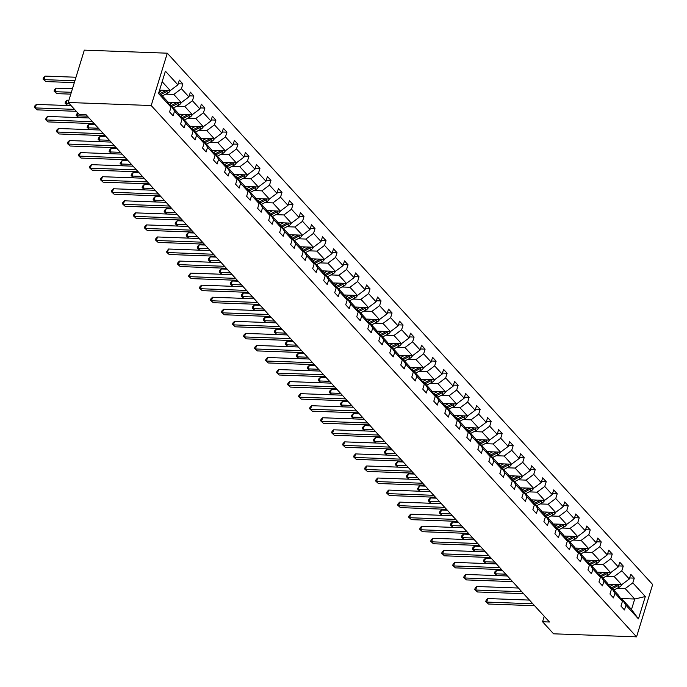 <?xml version="1.0" encoding="UTF-8"?>
<svg xmlns="http://www.w3.org/2000/svg" width="687" height="687" viewBox="0 0 687 687"><rect width="100%" height="100%" fill="white"/><g stroke="black" fill="none" stroke-linecap="round" stroke-linejoin="round"><path stroke-width="1.03" d="M151.2 105.532L68.219 102.483L84.321 50.142L167.302 53.191L652.65 584.517L636.548 636.858L151.2 105.532L167.302 53.191M159.556 90.169L170.264 90.564L162.166 81.701M170.264 90.564L177.899 84.836L179.359 80.096L182.888 83.96L178.216 83.788M620.584 598.497L634.719 599.021L625.196 588.587L632.83 582.859L645.316 596.539L638.446 618.884L625.951 605.213L624.492 609.953L620.962 606.089L622.422 601.348L614.942 593.156L613.482 597.896L609.953 594.032L611.413 589.3L603.933 581.108L602.473 585.848L598.944 581.983L600.404 577.243L592.924 569.051L591.464 573.791L587.935 569.927L589.394 565.195L581.915 557.002L580.455 561.743L576.925 557.878L578.385 553.138L570.906 544.946L569.446 549.686L565.916 545.822L567.376 541.081L559.896 532.897L558.437 537.638L554.907 533.773L556.367 529.033L548.887 520.84L547.427 525.581L543.898 521.716L545.358 516.976L537.878 508.792L536.418 513.533L532.889 509.668L534.349 504.928L526.869 496.735L525.409 501.476L521.88 497.611L523.339 492.871L515.851 484.687L514.4 489.427L510.87 485.563L512.33 480.823L504.842 472.63L503.391 477.371L499.861 473.506L501.312 468.766L493.833 460.582L492.381 465.314L488.852 461.458L490.303 456.718L482.824 448.525L481.364 453.265L477.843 449.401L479.294 444.661L471.814 436.477L470.355 441.209L466.825 437.353L468.285 432.612L460.805 424.42L459.345 429.16L455.816 425.296L457.276 420.556L449.796 412.372L448.336 417.103L444.807 413.248L446.267 408.507L438.787 400.315L437.327 405.055L433.798 401.191L435.257 396.451L427.778 388.258L426.318 392.998L422.788 389.134L424.248 384.402L416.769 376.21L415.309 380.95L411.779 377.086L413.239 372.345L405.759 364.153L404.3 368.893L400.77 365.029L402.23 360.297L394.75 352.105L393.29 356.845L389.761 352.981L391.221 348.24L383.741 340.048L382.281 344.788L378.752 340.924L380.212 336.192L372.732 328L371.272 332.74L367.743 328.875L369.202 324.135L361.714 315.943L360.263 320.683L356.733 316.819L358.193 312.078L350.705 303.894L349.254 308.635L345.724 304.77L347.175 300.03L339.696 291.838L338.244 296.578L334.715 292.714L336.166 287.973L328.687 279.789L327.227 284.53L323.706 280.665L325.157 275.925L317.677 267.732L316.218 272.473L312.688 268.608L314.148 263.868L306.668 255.684L305.208 260.425L301.679 256.56L303.139 251.82L295.659 243.627L294.199 248.368L290.67 244.503L292.13 239.763L284.65 231.579L283.19 236.311L279.661 232.455L281.12 227.715L273.641 219.522L272.181 224.263L268.651 220.398L270.111 215.658L262.632 207.474L261.172 212.206L257.642 208.35L259.102 203.61L251.622 195.417L250.162 200.157L246.633 196.293L248.093 191.553L240.613 183.369L239.153 188.101L235.624 184.245L237.084 179.505L229.604 171.312L228.144 176.052L224.615 172.188L226.075 167.448L218.595 159.264L217.135 163.995L213.605 160.131L215.065 155.399L207.577 147.207L206.126 151.947L202.596 148.083L204.056 143.343L196.568 135.15L195.117 139.89L191.587 136.026L193.038 131.294L185.559 123.102L184.107 127.842L180.578 123.978L182.029 119.237L174.55 111.045L173.09 115.785L169.569 111.921L171.02 107.189L158.534 93.509L165.404 71.165L177.899 84.836M167.748 102.123L181.274 102.621L173.794 94.428L181.428 88.7L182.888 83.96M181.428 88.7L188.908 96.893L190.368 92.152L193.897 96.017L189.234 95.845M178.757 114.171L192.283 114.669L184.803 106.476L192.437 100.749L193.897 96.017M192.437 100.749L199.917 108.941L201.377 104.201L204.906 108.065L200.243 107.893M189.767 126.228L203.292 126.726L195.812 118.533L203.446 112.805L204.906 108.065M203.446 112.805L210.926 120.998L212.386 116.258L215.916 120.122L211.252 119.95M200.776 138.276L214.301 138.774L206.821 130.582L214.456 124.854L215.916 120.122M214.456 124.854L221.935 133.046L223.395 128.306L226.925 132.17L222.262 131.998M211.785 150.333L225.31 150.831L217.831 142.638L225.465 136.911L226.925 132.17M225.465 136.911L232.945 145.103L234.404 140.363L237.934 144.227L233.271 144.055M222.794 162.381L236.319 162.879L228.84 154.687L236.474 148.959L237.934 144.227M236.474 148.959L243.954 157.151L245.414 152.411L248.943 156.275L244.28 156.104M233.803 174.438L247.329 174.936L239.849 166.743L247.483 161.016L248.943 156.275M247.483 161.016L254.963 169.208L256.423 164.468L259.952 168.332L255.289 168.16M244.812 186.486L258.338 186.984L250.858 178.8L258.492 173.072L259.952 168.332M258.492 173.072L265.981 181.256L267.432 176.516L270.961 180.38L266.298 180.209M255.822 198.543L269.347 199.041L261.867 190.849L269.502 185.121L270.961 180.38M269.502 185.121L276.99 193.313L278.441 188.573L281.971 192.437L277.308 192.266M266.831 210.591L280.356 211.089L272.876 202.905L280.519 197.178L281.971 192.437M280.519 197.178L287.999 205.361L289.45 200.621L292.98 204.486L288.317 204.314M277.84 222.648L291.365 223.146L283.886 214.954L291.528 209.226L292.98 204.486M291.528 209.226L299.008 217.418L300.459 212.678L303.989 216.542L299.326 216.371M288.849 234.696L302.383 235.194L294.895 227.011L302.538 221.283L303.989 216.542M302.538 221.283L310.017 229.467L311.477 224.735L314.998 228.591L310.335 228.419M299.867 246.753L313.392 247.251L305.904 239.059L313.547 233.331L314.998 228.591M313.547 233.331L321.027 241.523L322.486 236.783L326.016 240.648L321.344 240.476M310.876 258.801L324.401 259.3L316.922 251.116L324.556 245.388L326.016 240.648M324.556 245.388L332.036 253.572L333.496 248.84L337.025 252.696L332.353 252.524M321.885 270.858L335.411 271.356L327.931 263.164L335.565 257.436L337.025 252.696M335.565 257.436L343.045 265.629L344.505 260.888L348.034 264.753L343.371 264.581M332.894 282.915L346.42 283.405L338.94 275.221L346.574 269.493L348.034 264.753M346.574 269.493L354.054 277.677L355.514 272.945L359.043 276.801L354.38 276.638M343.904 294.963L357.429 295.462L349.949 287.269L357.583 281.541L359.043 276.801M357.583 281.541L365.063 289.734L366.523 284.993L370.053 288.858L365.39 288.686M354.913 307.02L368.438 307.51L360.958 299.326L368.593 293.598L370.053 288.858M368.593 293.598L376.072 301.782L377.532 297.05L381.062 300.915L376.399 300.743M365.922 319.069L379.447 319.567L371.968 311.374L379.602 305.646L381.062 300.915M379.602 305.646L387.082 313.839L388.541 309.098L392.071 312.963L387.408 312.791M376.931 331.125L390.456 331.615L382.977 323.431L390.611 317.703L392.071 312.963M390.611 317.703L398.091 325.896L399.551 321.155L403.08 325.02L398.417 324.848M387.94 343.174L401.466 343.672L393.986 335.479L401.62 329.751L403.08 325.02M401.62 329.751L409.1 337.944L410.56 333.204L414.089 337.068L409.426 336.896M398.949 355.231L412.475 355.729L404.995 347.536L412.629 341.808L414.089 337.068M412.629 341.808L420.118 350.001L421.569 345.26L425.098 349.125L420.435 348.953M409.959 367.279L423.484 367.777L416.004 359.584L423.639 353.857L425.098 349.125M423.639 353.857L431.127 362.049L432.578 357.309L436.108 361.173L431.445 361.001M420.968 379.336L434.493 379.834L427.013 371.641L434.656 365.913L436.108 361.173M434.656 365.913L442.136 374.106L443.587 369.366L447.117 373.23L442.454 373.058M431.977 391.384L445.502 391.882L438.023 383.69L445.665 377.962L447.117 373.23M445.665 377.962L453.145 386.154L454.596 381.414L458.126 385.278L453.463 385.106M442.986 403.441L456.52 403.939L449.032 395.746L456.675 390.018L458.126 385.278M456.675 390.018L464.154 398.211L465.614 393.471L469.135 397.335L464.472 397.163M454.004 415.489L467.529 415.987L460.041 407.795L467.684 402.075L469.135 397.335M467.684 402.075L475.164 410.259L476.623 405.519L480.153 409.383L475.481 409.212M465.013 427.546L478.538 428.044L471.059 419.851L478.693 414.124L480.153 409.383M478.693 414.124L486.173 422.316L487.633 417.576L491.162 421.44L486.49 421.268M476.022 439.594L489.548 440.092L482.068 431.908L489.702 426.18L491.162 421.44M489.702 426.18L497.182 434.364L498.642 429.624L502.171 433.488L497.508 433.317M487.031 451.651L500.557 452.149L493.077 443.957L500.711 438.229L502.171 433.488M500.711 438.229L508.191 446.421L509.651 441.681L513.18 445.545L508.517 445.374M498.041 463.699L511.566 464.197L504.086 456.013L511.721 450.286L513.18 445.545M511.721 450.286L519.2 458.469L520.66 453.738L524.19 457.594L519.527 457.422M509.05 475.756L522.575 476.254L515.095 468.062L522.73 462.334L524.19 457.594M522.73 462.334L530.209 470.526L531.669 465.786L535.199 469.65L530.536 469.479M520.059 487.804L533.584 488.302L526.105 480.119L533.739 474.391L535.199 469.65M533.739 474.391L541.219 482.575L542.678 477.843L546.208 481.699L541.545 481.527M531.068 499.861L544.593 500.359L537.114 492.167L544.748 486.439L546.208 481.699M544.748 486.439L552.228 494.631L553.688 489.891L557.217 493.755L552.554 493.584M542.077 511.918L555.603 512.408L548.123 504.224L555.757 498.496L557.217 493.755M555.757 498.496L563.237 506.68L564.697 501.948L568.226 505.804L563.563 505.641M553.087 523.966L566.612 524.464L559.132 516.272L566.766 510.544L568.226 505.804M566.766 510.544L574.255 518.737L575.706 513.996L579.235 517.861L574.572 517.689M564.096 536.023L577.621 536.513L570.141 528.329L577.776 522.601L579.235 517.861M577.776 522.601L585.264 530.785L586.715 526.053L590.245 529.917L585.582 529.746M575.105 548.071L588.63 548.569L581.15 540.377L588.793 534.649L590.245 529.917M588.793 534.649L596.273 542.842L597.724 538.101L601.254 541.966L596.591 541.794M586.114 560.128L599.639 560.618L592.16 552.434L599.803 546.706L601.254 541.966M599.803 546.706L607.282 554.898L608.734 550.158L612.263 554.023L607.6 553.851M597.123 572.177L610.657 572.675L603.169 564.482L610.812 558.754L612.263 554.023M610.812 558.754L618.291 566.947L619.751 562.206L623.272 566.071L618.609 565.899M608.141 584.233L621.666 584.731L614.178 576.539L621.821 570.811L623.272 566.071M621.821 570.811L629.301 579.004L630.76 574.263L634.29 578.128L629.618 577.956M632.83 582.859L634.29 578.128M544.241 616.282L542.558 621.752L549.471 622.01L86.141 114.789L79.228 114.531L68.219 102.483M182.029 119.237L178.053 113.08L170.574 104.896L169.517 104.853M170.574 104.896L174.55 111.045M165.782 94.136L173.794 94.428M181.274 102.621L188.908 96.893M193.038 131.294L189.062 125.137L181.583 116.945L180.526 116.91M181.583 116.945L185.559 123.102M176.791 106.184L184.803 106.476M192.283 114.669L199.917 108.941M204.056 143.343L200.072 137.185L192.592 129.001L191.536 128.958M192.592 129.001L196.568 135.15M187.809 118.241L195.812 118.533M195.409 132.084L200.939 129.173A4.277 3.255 137.6 0 0 203.326 126.7L210.926 120.998M215.065 155.399L211.081 149.242L203.601 141.05L202.545 141.015M203.601 141.05L207.577 147.207M198.818 130.29L206.821 130.582M214.301 138.774L221.935 133.046M226.075 167.448L222.09 161.299L214.61 153.107L213.554 153.064M214.61 153.107L218.595 159.264M209.827 142.346L217.831 142.638M225.31 150.831L232.945 145.103M237.084 179.505L233.099 173.347L225.619 165.155L224.563 165.12M225.619 165.155L229.604 171.312M220.836 154.395L228.84 154.687M236.319 162.879L243.954 157.151M248.093 191.553L244.108 185.404L236.629 177.212L235.572 177.169M236.629 177.212L240.613 183.369M231.845 166.452L239.849 166.743M247.329 174.936L254.963 169.208M259.102 203.61L255.117 197.452L247.638 189.26L246.581 189.226M247.638 189.26L251.622 195.417M242.855 178.5L250.858 178.8M258.338 186.984L265.981 181.256M270.111 215.658L266.127 209.509L258.647 201.317L257.591 201.274M258.647 201.317L262.632 207.474M253.864 190.557L261.867 190.849M269.347 199.041L276.99 193.313M281.12 227.715L277.136 221.558L269.656 213.365L268.6 213.331M269.656 213.365L273.641 219.522M264.873 202.605L272.876 202.905M280.356 211.089L287.999 205.361M292.13 239.763L288.145 233.614L280.665 225.422L279.609 225.379M280.665 225.422L284.65 231.579M275.882 214.662L283.886 214.954M291.365 223.146L299.008 217.418M303.139 251.82L299.163 245.663L291.674 237.479L290.627 237.436M291.674 237.479L295.659 243.627M286.891 226.71L294.895 227.011M302.383 235.194L310.017 229.467M314.148 263.868L310.172 257.719L302.684 249.527L301.636 249.493M302.684 249.527L306.668 255.684M297.9 238.767L305.904 239.059M313.392 247.251L321.027 241.523M325.157 275.925L321.181 269.768L313.701 261.584L312.645 261.541M313.701 261.584L317.677 267.732M308.91 250.815L316.922 251.116M324.401 259.3L332.036 253.572M336.166 287.973L332.19 281.825L324.711 273.632L323.654 273.598M324.711 273.632L328.687 279.789M319.919 262.872L327.931 263.164M335.411 271.356L343.045 265.629M347.175 300.03L343.199 293.873L335.72 285.689L334.663 285.646M335.72 285.689L339.696 291.838M330.928 274.92L338.94 275.221M346.42 283.405L354.054 277.677M358.193 312.078L354.209 305.93L346.729 297.737L345.673 297.703M346.729 297.737L350.705 303.894M341.946 286.977L349.949 287.269M357.429 295.462L365.063 289.734M369.202 324.135L365.218 317.978L357.738 309.794L356.682 309.751M357.738 309.794L361.714 315.943M352.955 299.034L360.958 299.326M368.438 307.51L376.072 301.782M380.212 336.192L376.227 330.035L368.747 321.842L367.691 321.808M368.747 321.842L372.732 328M363.964 311.082L371.968 311.374M379.447 319.567L387.082 313.839M391.221 348.24L387.236 342.083L379.756 333.899L378.7 333.856M379.756 333.899L383.741 340.048M374.973 323.139L382.977 323.431M382.573 336.982L388.103 334.071A4.277 3.255 137.6 0 0 390.491 331.598L398.091 325.896M402.23 360.297L398.245 354.14L390.766 345.947L389.709 345.913M390.766 345.947L394.75 352.105M385.982 335.187L393.986 335.479M401.466 343.672L409.1 337.944M413.239 372.345L409.254 366.188L401.775 358.004L400.719 357.961M401.775 358.004L405.759 364.153M396.992 347.244L404.995 347.536M412.475 355.729L420.118 350.001M424.248 384.402L420.264 378.245L412.784 370.053L411.728 370.018M412.784 370.053L416.769 376.21M408.001 359.292L416.004 359.584M423.484 367.777L431.127 362.049M435.257 396.451L431.273 390.302L423.793 382.109L422.737 382.066M423.793 382.109L427.778 388.258M419.01 371.349L427.013 371.641M434.493 379.834L442.136 374.106M446.267 408.507L442.282 402.35L434.802 394.158L433.746 394.123M434.802 394.158L438.787 400.315M430.019 383.398L438.023 383.69M445.502 391.882L453.145 386.154M457.276 420.556L453.3 414.407L445.811 406.215L444.764 406.172M445.811 406.215L449.796 412.372M441.028 395.454L449.032 395.746M456.52 403.939L464.154 398.211M468.285 432.612L464.309 426.455L456.821 418.263L455.773 418.228M456.821 418.263L460.805 424.42M452.037 407.503L460.041 407.795M459.637 421.346L465.168 418.443A4.277 3.255 137.6 0 0 467.564 415.961L475.164 410.259M479.294 444.661L475.318 438.512L467.838 430.32L466.782 430.277M467.838 430.32L471.814 436.477M463.047 419.559L471.059 419.851M478.538 428.044L486.173 422.316M490.303 456.718L486.327 450.56L478.848 442.368L477.791 442.334M478.848 442.368L482.824 448.525M474.056 431.608L482.068 431.908M489.548 440.092L497.182 434.364M501.312 468.766L497.336 462.617L489.857 454.425L488.801 454.382M489.857 454.425L493.833 460.582M485.065 443.665L493.077 443.957M500.557 452.149L508.191 446.421M512.33 480.823L508.346 474.665L500.866 466.482L499.81 466.439M500.866 466.482L504.842 472.63M496.083 455.713L504.086 456.013M511.566 464.197L519.2 458.469M523.339 492.871L519.355 486.722L511.875 478.53L510.819 478.496M511.875 478.53L515.851 484.687M507.092 467.77L515.095 468.062M522.575 476.254L530.209 470.526M534.349 504.928L530.364 498.771L522.884 490.587L521.828 490.544M522.884 490.587L526.869 496.735M518.101 479.818L526.105 480.119M533.584 488.302L541.219 482.575M545.358 516.976L541.373 510.827L533.893 502.635L532.837 502.601M533.893 502.635L537.878 508.792M529.11 491.875L537.114 492.167M544.593 500.359L552.228 494.631M556.367 529.033L552.382 522.876L544.903 514.692L543.846 514.649M544.903 514.692L548.887 520.84M540.119 503.923L548.123 504.224M555.603 512.408L563.237 506.68M567.376 541.081L563.392 534.933L555.912 526.74L554.856 526.706M555.912 526.74L559.896 532.897M551.129 515.98L559.132 516.272M566.612 524.464L574.255 518.737M578.385 553.138L574.401 546.981L566.921 538.797L565.865 538.754M566.921 538.797L570.906 544.946M562.138 528.037L570.141 528.329M569.738 541.88L575.268 538.969A4.277 3.255 137.6 0 0 577.655 536.487L585.264 530.785M589.394 565.195L585.41 559.038L577.93 550.845L576.874 550.811M577.93 550.845L581.915 557.002M573.147 540.085L581.15 540.377M588.63 548.569L596.273 542.842M600.404 577.243L596.419 571.086L588.939 562.902L587.883 562.859M588.939 562.902L592.924 569.051M584.156 552.142L592.16 552.434M599.639 560.618L607.282 554.898M611.413 589.3L607.437 583.143L599.949 574.95L598.901 574.916M599.949 574.95L603.933 581.108M595.165 564.19L603.169 564.482M610.657 572.675L618.291 566.947M622.422 601.348L618.446 595.191L610.958 587.007L609.91 586.964M610.958 587.007L614.942 593.156M606.174 576.247L614.178 576.539M621.666 584.731L629.301 579.004M638.446 618.884L631.499 609.489L621.975 599.055L620.919 599.021M621.975 599.055L625.951 605.213M542.558 621.752L553.567 633.809L636.548 636.858M617.184 588.295L625.196 588.587M631.499 609.489L634.719 599.021L645.316 596.539M158.946 92.17L167.044 101.032L171.02 107.189M529.445 600.086L487.779 598.549L486.697 602.087L532.82 603.787M488.457 604.019L485.752 601.546L488.457 604.019L534.589 605.711M485.752 601.546L486.19 600.129L487.779 598.549M610.382 584.311L608.742 585.169M613.654 584.431L609.635 586.543M621.701 584.706A4.277 3.255 137.6 0 1 619.305 587.179L613.774 590.09M502.403 570.476L496.486 570.262L495.396 573.8L497.036 575.594M617.484 584.577A4.277 3.255 137.6 0 1 617.124 584.783L611.593 587.694M612.435 588.622L617.965 585.71A4.277 3.255 -42.4 0 0 619.382 584.646M505.778 574.177L495.396 573.8L494.451 573.25L494.889 571.833L496.486 570.262M497.002 575.594L494.451 573.25M518.427 588.029L476.769 586.5L475.687 590.039L521.811 591.73M477.448 591.971L474.743 589.489L477.448 591.971L523.58 593.662M474.743 589.489L475.181 588.072L476.769 586.5M507.418 575.981L465.76 574.444L464.678 577.982L510.802 579.682M466.439 579.914L463.734 577.432L466.439 579.914L512.562 581.606M463.734 577.432L464.163 576.024L465.76 574.444M599.373 572.262L597.733 573.121M602.645 572.383L598.626 574.495M610.691 572.649A4.277 3.255 137.6 0 1 608.296 575.131L602.765 578.033M491.394 558.428L485.477 558.213L484.387 561.743L486.027 563.546L483.442 561.202L483.88 559.785L485.477 558.213M606.475 572.52A4.277 3.255 137.6 0 1 606.114 572.735L600.584 575.637M601.426 576.565L606.956 573.662A4.277 3.255 -42.4 0 0 608.373 572.589M494.769 562.129L484.387 561.743L483.442 561.202M588.364 560.206L586.724 561.064M591.636 560.326L587.617 562.438M599.674 560.592A4.277 3.255 137.6 0 1 597.286 563.074L591.756 565.985M480.376 546.371L474.468 546.156L473.377 549.694L475.018 551.489M595.466 560.472A4.277 3.255 137.6 0 1 595.097 560.678L589.575 563.589M590.416 564.516L595.947 561.605A4.277 3.255 -42.4 0 0 597.364 560.54M483.76 550.072L473.377 549.694L472.433 549.145L472.871 547.728L474.468 546.156M474.983 551.489L472.433 549.145M496.409 563.924L454.751 562.395L453.66 565.933L499.793 567.625M455.429 567.866L452.724 565.384L455.429 567.866L501.553 569.557M452.724 565.384L453.154 563.967L454.751 562.395M577.346 548.157L575.715 549.016M580.627 548.278L576.608 550.39M588.665 548.544A4.277 3.255 137.6 0 1 586.277 551.026L580.747 553.928M469.367 534.323L463.459 534.108L462.368 537.638L464.008 539.441M584.457 548.415A4.277 3.255 137.6 0 1 584.087 548.63L578.557 551.532M579.407 552.46L584.938 549.557A4.277 3.255 -42.4 0 0 586.354 548.484M472.75 538.024L462.368 537.638L461.424 537.097L461.862 535.68L463.459 534.108M463.974 539.432L461.424 537.097M485.4 551.876L443.742 550.339L442.651 553.877L488.783 555.568M444.42 555.809L441.715 553.327L444.42 555.809L490.544 557.501M441.715 553.327L442.145 551.919L443.742 550.339M566.337 536.1L564.705 536.959M569.617 536.221L565.599 538.333M458.358 522.266L452.45 522.051L451.359 525.589L452.999 527.384M573.447 536.367A4.277 3.255 137.6 0 1 573.078 536.573L567.548 539.484M568.398 540.411L573.928 537.5A4.277 3.255 -42.4 0 0 575.345 536.435M461.741 525.967L451.359 525.589L450.414 525.04L450.852 523.623L452.45 522.051M452.965 527.384L450.414 525.04M474.391 539.819L432.733 538.29L431.642 541.828L477.774 543.52M433.411 543.761L430.706 541.279L433.411 543.761L479.535 545.452M430.706 541.279L431.135 539.862L432.733 538.29M555.328 524.052L553.696 524.911M558.608 524.172L554.589 526.285M566.646 524.439A4.277 3.255 137.6 0 1 564.259 526.92L558.729 529.823M447.349 510.218L441.432 509.994L440.35 513.533L441.99 515.336M562.438 524.31A4.277 3.255 137.6 0 1 562.069 524.524L556.539 527.427M557.389 528.355L562.919 525.452A4.277 3.255 -42.4 0 0 564.336 524.379M450.732 513.919L440.35 513.533L439.405 512.991L439.843 511.575L441.432 509.994M441.956 515.327L439.405 512.991M463.382 527.771L421.724 526.233L420.633 529.771L466.765 531.463M422.402 531.704L419.688 529.222L422.402 531.704L468.525 533.395M419.688 529.222L420.126 527.814L421.724 526.233M544.319 511.995L542.687 512.854M547.599 512.116L543.58 514.228M555.637 512.382A4.277 3.255 137.6 0 1 553.25 514.864L547.719 517.775M436.339 498.161L430.423 497.946L429.341 501.484L430.981 503.279L428.396 500.935L428.834 499.518L430.423 497.946M551.429 512.262A4.277 3.255 137.6 0 1 551.06 512.468L545.53 515.379M546.38 516.306L551.91 513.395A4.277 3.255 -42.4 0 0 553.327 512.33M439.723 501.862L429.341 501.484L428.396 500.935M452.372 515.714L410.714 514.185L409.624 517.723L455.756 519.415M411.393 519.647L408.679 517.174L411.393 519.647L457.516 521.347M408.679 517.174L409.117 515.757L410.714 514.185M533.31 499.947L531.678 500.806M536.59 500.067L532.571 502.18M544.628 500.334A4.277 3.255 137.6 0 1 542.241 502.815L536.71 505.718M425.33 486.113L419.413 485.889L418.331 489.427L419.972 491.231M540.42 500.205A4.277 3.255 137.6 0 1 540.051 500.419L534.52 503.322M535.371 504.249L540.901 501.347A4.277 3.255 -42.4 0 0 542.309 500.273M428.714 489.814L418.331 489.427L417.387 488.878L419.413 485.889M419.937 491.222L417.387 488.878M441.363 503.657L399.705 502.128L398.615 505.666L444.747 507.358M400.384 507.599L397.67 505.117L400.384 507.599L446.507 509.29M397.67 505.117L398.108 503.708L399.705 502.128M522.3 487.89L520.669 488.749M525.581 488.01L521.562 490.123M533.619 488.277A4.277 3.255 137.6 0 1 531.231 490.758L525.701 493.67M414.321 474.056L408.404 473.841L407.322 477.379L408.963 479.174M529.411 488.148A4.277 3.255 137.6 0 1 529.042 488.363L523.511 491.274M524.361 492.201L529.892 489.29A4.277 3.255 -42.4 0 0 531.3 488.225M417.705 477.757L407.322 477.379L406.378 476.83L406.816 475.413L408.404 473.841M408.928 479.174L406.378 476.83M430.354 491.609L388.696 490.08L387.605 493.618L433.737 495.31M389.366 495.542L386.661 493.068L389.366 495.542L435.498 497.242M386.661 493.068L387.099 491.652L388.696 490.08M419.345 479.552L377.687 478.023L376.596 481.561L422.72 483.253M378.357 483.493L375.652 481.012L378.357 483.493L424.489 485.185M375.652 481.012L376.09 479.603L377.687 478.023M408.336 467.503L366.678 465.975L365.587 469.504L411.711 471.205M367.347 471.437L364.642 468.963L367.347 471.437L413.48 473.137M364.642 468.963L365.08 467.546L366.678 465.975M397.326 455.447L355.66 453.918L354.578 457.456L400.701 459.148M356.338 459.388L353.633 456.907L356.338 459.388L402.47 461.08M353.633 456.907L354.071 455.49L355.66 453.918M386.317 443.398L344.651 441.87L343.569 445.399L389.692 447.1M345.329 447.331L342.624 444.858L345.329 447.331L391.461 449.032M342.624 444.858L343.062 443.441L344.651 441.87M375.308 431.342L333.642 429.813L332.56 433.351L378.683 435.043M334.32 435.283L331.615 432.801L334.32 435.283L380.452 436.975M331.615 432.801L332.053 431.384L333.642 429.813M364.29 419.293L322.632 417.765L321.55 421.294L367.674 422.994M323.311 423.226L320.606 420.753L323.311 423.226L369.443 424.927M320.606 420.753L321.044 419.336L322.632 417.765M353.281 407.236L311.623 405.708L310.541 409.246L356.665 410.938M312.302 411.178L309.597 408.696L312.302 411.178L358.425 412.87M309.597 408.696L310.026 407.279L311.623 405.708M342.272 395.188L300.614 393.66L299.523 397.189L345.655 398.889M301.292 399.121L298.587 396.648L301.292 399.121L347.416 400.822M298.587 396.648L299.017 395.231L300.614 393.66M331.263 383.131L289.605 381.603L288.514 385.141L334.646 386.833M290.283 387.073L287.578 384.591L290.283 387.073L336.407 388.765M287.578 384.591L288.008 383.174L289.605 381.603M511.291 475.842L509.66 476.701M514.572 475.962L510.544 478.075M522.609 476.228A4.277 3.255 137.6 0 1 520.222 478.71L514.692 481.613M403.312 462.007L397.395 461.784L396.305 465.322L397.953 467.117M518.402 476.1A4.277 3.255 137.6 0 1 518.032 476.314L512.502 479.217M513.352 480.144L518.883 477.242A4.277 3.255 -42.4 0 0 520.291 476.168M406.695 465.709L396.305 465.322L395.368 464.773L395.798 463.364L397.395 461.784M397.91 467.117L395.368 464.773M500.282 463.785L498.65 464.644M503.562 463.905L499.535 466.018M511.6 464.172A4.277 3.255 137.6 0 1 509.213 466.653L503.683 469.564M392.303 449.951L386.386 449.736L385.295 453.274L386.944 455.069M507.392 464.043A4.277 3.255 137.6 0 1 507.023 464.257L501.493 467.169M502.343 468.096L507.873 465.185A4.277 3.255 -42.4 0 0 509.282 464.12M395.678 453.652L385.295 453.274L384.359 452.724L384.789 451.307L386.386 449.736M386.901 455.069L384.359 452.724M489.273 451.728L487.641 452.596M492.553 451.857L488.526 453.97M500.591 452.123A4.277 3.255 137.6 0 1 498.204 454.596L492.673 457.508M381.294 437.902L375.377 437.679L374.286 441.217L375.935 443.012M496.383 451.994A4.277 3.255 137.6 0 1 496.014 452.209L490.484 455.112M491.325 456.039L496.856 453.137A4.277 3.255 -42.4 0 0 498.273 452.063M384.668 441.604L374.286 441.217L373.35 440.668L373.78 439.259L375.377 437.679M375.892 443.012L373.35 440.668M478.264 439.68L476.632 440.539M481.544 439.8L477.517 441.913M489.582 440.066A4.277 3.255 137.6 0 1 487.195 442.548L481.664 445.451M370.284 425.846L364.368 425.631L363.277 429.169L364.917 430.964M485.366 439.938A4.277 3.255 137.6 0 1 485.005 440.152L479.474 443.063M480.316 443.991L485.846 441.08A4.277 3.255 -42.4 0 0 487.263 440.006M373.659 429.547L363.277 429.169L362.341 428.619L362.77 427.202L364.368 425.631M364.883 430.964L362.341 428.619M467.254 427.623L465.623 428.482M470.526 427.743L466.507 429.864M478.573 428.018A4.277 3.255 137.6 0 1 476.177 430.491L470.647 433.403M359.275 413.797L353.358 413.574L352.268 417.112L353.908 418.907L351.323 416.562L351.761 415.154L353.358 413.574M474.356 427.889A4.277 3.255 137.6 0 1 473.996 428.104L468.465 431.007M469.307 431.934L474.837 429.023A4.277 3.255 -42.4 0 0 476.254 427.958M362.65 417.49L352.268 417.112L351.323 416.562M456.245 415.575L454.605 416.434M459.517 415.695L455.498 417.808M348.266 401.74L342.349 401.526L341.259 405.064L342.899 406.859M463.347 415.833A4.277 3.255 137.6 0 1 462.986 416.047L457.456 418.958M458.298 419.877L463.828 416.975A4.277 3.255 -42.4 0 0 465.245 415.901M351.641 405.442L341.259 405.064L340.314 404.514L340.752 403.097L342.349 401.526M342.865 406.859L340.314 404.514M445.236 403.518L443.596 404.377M448.508 403.638L444.489 405.759M456.554 403.913A4.277 3.255 137.6 0 1 454.159 406.386L448.628 409.297M337.257 389.692L331.34 389.469L330.249 393.007L331.89 394.802M452.338 403.784A4.277 3.255 137.6 0 1 451.977 403.99L446.447 406.902M447.289 407.829L452.819 404.918A4.277 3.255 -42.4 0 0 454.236 403.853M340.632 393.385L330.249 393.007L329.305 392.457L329.743 391.049L331.34 389.469M331.855 394.802L329.305 392.457M434.227 391.47L432.587 392.329M437.499 391.59L433.48 393.703M445.537 391.856A4.277 3.255 137.6 0 1 443.149 394.338L437.619 397.241M326.239 377.635L320.331 377.421L319.24 380.95L320.881 382.753M441.329 391.727A4.277 3.255 137.6 0 1 440.96 391.942L435.438 394.845M436.279 395.772L441.81 392.87A4.277 3.255 -42.4 0 0 443.227 391.796M329.623 381.337L319.24 380.95L318.296 380.409L318.734 378.992L320.331 377.421M320.846 382.753L318.296 380.409M423.209 379.413L421.578 380.272M426.49 379.533L422.471 381.654M434.528 379.808A4.277 3.255 137.6 0 1 432.14 382.281L426.61 385.192M315.23 365.578L309.322 365.364L308.231 368.902L309.871 370.697M430.32 379.679A4.277 3.255 137.6 0 1 429.95 379.885L424.42 382.796M425.27 383.724L430.801 380.813A4.277 3.255 -42.4 0 0 432.217 379.748M318.613 369.28L308.231 368.902L307.287 368.352L307.724 366.935L309.322 365.364M309.837 370.697L307.287 368.352M412.2 367.365L410.568 368.223M415.48 367.485L411.461 369.597M423.518 367.751A4.277 3.255 137.6 0 1 421.131 370.233L415.601 373.135M304.221 353.53L298.313 353.316L297.222 356.845L298.862 358.648L296.277 356.304L296.715 354.887L298.313 353.316M419.31 367.622A4.277 3.255 137.6 0 1 418.941 367.837L413.411 370.74M414.261 371.667L419.791 368.764A4.277 3.255 -42.4 0 0 421.208 367.691M307.604 357.231L297.222 356.845L296.277 356.304M320.254 371.083L278.596 369.546L277.505 373.084L323.637 374.784M279.274 375.016L276.569 372.543L279.274 375.016L325.398 376.708M276.569 372.543L276.998 371.126L278.596 369.546M401.191 355.308L399.559 356.167M404.471 355.428L400.452 357.549M412.509 355.703A4.277 3.255 137.6 0 1 410.122 358.176L404.591 361.087M293.212 341.473L287.295 341.259L286.213 344.797L287.853 346.592M408.301 355.574A4.277 3.255 137.6 0 1 407.932 355.78L402.402 358.691M403.252 359.619L408.782 356.708A4.277 3.255 -42.4 0 0 410.199 355.643M296.595 345.175L286.213 344.797L285.268 344.247L285.706 342.83L287.295 341.259M287.819 346.592L285.268 344.247M309.244 359.026L267.587 357.498L266.496 361.036L312.628 362.727M268.265 362.968L265.551 360.486L268.265 362.968L314.388 364.66M265.551 360.486L265.989 359.069L267.587 357.498M390.182 343.26L388.55 344.118M393.462 343.38L389.443 345.492M401.5 343.646A4.277 3.255 137.6 0 1 399.113 346.128L393.582 349.03M282.202 329.425L276.286 329.21L275.204 332.74L276.844 334.543M397.292 343.517A4.277 3.255 137.6 0 1 396.923 343.732L391.392 346.634M392.243 347.562L397.773 344.659A4.277 3.255 -42.4 0 0 399.19 343.586M285.586 333.126L275.204 332.74L274.259 332.199L274.697 330.782L276.286 329.21M276.809 334.543L274.259 332.199M298.235 346.978L256.577 345.441L255.487 348.979L301.619 350.679M257.256 350.911L254.542 348.429L257.256 350.911L303.379 352.603M254.542 348.429L254.98 347.021L256.577 345.441M379.172 331.203L377.541 332.061M382.453 331.323L378.434 333.435M271.193 317.368L265.276 317.154L264.194 320.692L265.835 322.486M386.283 331.469A4.277 3.255 137.6 0 1 385.914 331.675L380.383 334.586M381.233 335.514L386.764 332.602A4.277 3.255 -42.4 0 0 388.172 331.538M274.577 321.069L264.194 320.692L263.25 320.142L263.688 318.725L265.276 317.154M265.8 322.486L263.25 320.142M287.226 334.921L245.568 333.393L244.478 336.931L290.61 338.622M246.247 338.863L243.533 336.381L246.247 338.863L292.37 340.554M243.533 336.381L243.971 334.964L245.568 333.393M368.163 319.154L366.532 320.013M371.444 319.275L367.425 321.387M379.482 319.541A4.277 3.255 137.6 0 1 377.094 322.023L371.564 324.925M260.184 305.32L254.267 305.105L253.185 308.635L254.825 310.438M375.274 319.412A4.277 3.255 137.6 0 1 374.904 319.627L369.374 322.529M370.224 323.457L375.755 320.554A4.277 3.255 -42.4 0 0 377.163 319.481M263.568 309.021L253.185 308.635L252.241 308.094L252.679 306.677L254.267 305.105M254.791 310.43L252.241 308.094M276.217 322.873L234.559 321.336L233.468 324.874L279.6 326.565M235.229 326.806L232.524 324.324L235.229 326.806L281.361 328.498M232.524 324.324L232.962 322.916L234.559 321.336M357.154 307.098L355.522 307.956M360.435 307.218L356.407 309.33M368.472 307.484A4.277 3.255 137.6 0 1 366.085 309.966L360.555 312.877M249.175 293.263L243.258 293.048L242.167 296.586L243.816 298.381M364.265 307.364A4.277 3.255 137.6 0 1 363.895 307.57L358.365 310.481M359.215 311.409L364.745 308.497A4.277 3.255 -42.4 0 0 366.154 307.433M252.558 296.964L242.167 296.586L241.231 296.037L241.661 294.62L243.258 293.048M243.773 298.381L241.231 296.037M265.208 310.816L223.55 309.287L222.459 312.825L268.583 314.517M224.22 314.758L221.515 312.276L224.22 314.758L270.352 316.449M221.515 312.276L221.953 310.859L223.55 309.287M346.145 295.049L344.513 295.908M349.425 295.17L345.398 297.282M357.463 295.436A4.277 3.255 137.6 0 1 355.076 297.918L349.546 300.82M238.166 281.215L232.249 280.992L231.158 284.53L232.807 286.333M353.255 295.307A4.277 3.255 137.6 0 1 352.886 295.522L347.356 298.424M348.206 299.352L353.736 296.449A4.277 3.255 -42.4 0 0 355.145 295.376M241.541 284.916L231.158 284.53L230.222 283.989L230.652 282.572L232.249 280.992M232.764 286.324L230.222 283.989M254.199 298.768L212.541 297.231L211.45 300.769L257.573 302.46M213.21 302.701L210.505 300.219L213.21 302.701L259.343 304.393M210.505 300.219L210.943 298.811L212.541 297.231M335.136 282.992L333.504 283.851M338.416 283.113L334.389 285.225M346.454 283.379A4.277 3.255 137.6 0 1 344.067 285.861L338.536 288.772M227.157 269.158L221.24 268.943L220.149 272.481L221.798 274.276M342.246 283.259A4.277 3.255 137.6 0 1 341.877 283.465L336.347 286.376M337.188 287.303L342.719 284.392A4.277 3.255 -42.4 0 0 344.135 283.327M230.531 272.859L220.149 272.481L219.213 271.932L219.642 270.515L221.24 268.943M221.755 274.276L219.213 271.932M243.189 286.711L201.523 285.182L200.441 288.72L246.564 290.412M202.201 290.653L199.496 288.171L202.201 290.653L248.333 292.344M199.496 288.171L199.934 286.754L201.523 285.182M232.18 274.654L190.514 273.125L189.432 276.663L235.555 278.355M191.192 278.596L188.487 276.114L191.192 278.596L237.324 280.287M188.487 276.114L190.514 273.125M221.171 262.606L179.505 261.077L178.422 264.615L224.546 266.307M180.183 266.539L177.478 264.066L180.183 266.539L226.315 268.239M177.478 264.066L177.916 262.649L179.505 261.077M210.153 250.549L168.495 249.02L167.413 252.558L213.537 254.25M169.174 254.491L166.469 252.009L169.174 254.491L215.306 256.182M166.469 252.009L168.495 249.02M199.144 238.501L157.486 236.972L156.404 240.502L202.528 242.202M158.165 242.434L155.46 239.961L158.165 242.434L204.288 244.134M155.46 239.961L155.889 238.544L157.486 236.972M188.135 226.444L146.477 224.915L145.386 228.453L191.518 230.145M147.155 230.385L144.45 227.904L147.155 230.385L193.279 232.077M144.45 227.904L144.88 226.487L146.477 224.915M177.126 214.396L135.468 212.867L134.377 216.396L180.509 218.097M136.146 218.329L133.441 215.855L136.146 218.329L182.27 220.029M133.441 215.855L133.871 214.438L135.468 212.867M166.117 202.339L124.459 200.81L123.368 204.348L169.5 206.04M125.137 206.28L122.432 203.799L125.137 206.28L171.261 207.972M122.432 203.799L122.861 202.382L124.459 200.81M155.107 190.29L113.449 188.762L112.359 192.291L158.491 193.992M114.128 194.223L111.414 191.75L114.128 194.223L160.251 195.924M111.414 191.75L111.852 190.333L113.449 188.762M144.098 178.234L102.44 176.705L101.35 180.243L147.482 181.935M103.119 182.175L100.405 179.693L103.119 182.175L149.242 183.867M100.405 179.693L100.843 178.276L102.44 176.705M324.127 270.944L322.495 271.803M327.407 271.064L323.379 273.177M335.445 271.331A4.277 3.255 137.6 0 1 333.058 273.812L327.527 276.715M216.147 257.11L210.231 256.886L209.14 260.425L210.78 262.228M331.228 271.202A4.277 3.255 137.6 0 1 330.868 271.417L325.337 274.319M326.179 275.247L331.709 272.344A4.277 3.255 -42.4 0 0 333.126 271.271M219.522 260.811L209.14 260.425L208.204 259.875L208.633 258.467L210.231 256.886M210.746 262.219L208.204 259.875M313.117 258.887L311.486 259.746M316.389 259.008L312.37 261.12M324.436 259.274A4.277 3.255 137.6 0 1 322.04 261.756L316.509 264.667M205.138 245.053L199.221 244.838L198.131 248.376L199.771 250.171M320.219 259.145A4.277 3.255 137.6 0 1 319.859 259.36L314.328 262.271M315.17 263.198L320.7 260.287A4.277 3.255 -42.4 0 0 322.117 259.222M208.513 248.754L198.131 248.376L197.186 247.827L197.624 246.41L199.221 244.838M199.737 250.171L197.186 247.827M302.108 246.839L300.468 247.698M305.38 246.959L301.361 249.072M313.427 247.226A4.277 3.255 137.6 0 1 311.031 249.707L305.5 252.61M194.129 233.005L188.212 232.781L187.122 236.319L188.762 238.114M309.21 247.097A4.277 3.255 137.6 0 1 308.849 247.311L303.319 250.214M304.161 251.141L309.691 248.239A4.277 3.255 -42.4 0 0 311.108 247.165M197.504 236.706L187.122 236.319L186.177 235.77L186.615 234.361L188.212 232.781M188.727 238.114L186.177 235.77M291.099 234.782L289.459 235.641M294.371 234.902L290.352 237.015M302.417 235.169A4.277 3.255 137.6 0 1 300.021 237.65L294.491 240.562M183.12 220.948L177.203 220.733L176.112 224.271L177.753 226.066M298.201 235.04A4.277 3.255 137.6 0 1 297.84 235.255L292.31 238.166M293.151 239.093L298.682 236.182A4.277 3.255 -42.4 0 0 300.099 235.117M186.495 224.649L176.112 224.271L175.168 223.722L175.606 222.305L177.203 220.733M177.718 226.066L175.168 223.722M280.09 222.725L278.45 223.593M283.362 222.854L279.343 224.967M291.4 223.12A4.277 3.255 137.6 0 1 289.012 225.594L283.482 228.505M172.102 208.9L166.194 208.676L165.103 212.214L166.743 214.009L164.159 211.665L164.597 210.256L166.194 208.676M287.192 222.992A4.277 3.255 137.6 0 1 286.822 223.206L281.301 226.109M282.142 227.036L287.673 224.134A4.277 3.255 -42.4 0 0 289.09 223.06M175.486 212.601L165.103 212.214L164.159 211.665M269.072 210.677L267.441 211.536M272.353 210.797L268.334 212.91M280.39 211.064A4.277 3.255 137.6 0 1 278.003 213.545L272.473 216.448M161.093 196.843L155.185 196.628L154.094 200.166L155.734 201.961M276.183 210.935A4.277 3.255 137.6 0 1 275.813 211.149L270.283 214.061M271.133 214.988L276.663 212.077A4.277 3.255 -42.4 0 0 278.08 211.003M164.476 200.544L154.094 200.166L153.149 199.616L153.587 198.2L155.185 196.628M155.7 201.961L153.149 199.616M258.063 198.62L256.431 199.479M261.343 198.741L257.324 200.862M269.381 199.015A4.277 3.255 137.6 0 1 266.994 201.489L261.464 204.4M150.084 184.794L144.176 184.571L143.085 188.109L144.725 189.904M265.173 198.887A4.277 3.255 137.6 0 1 264.804 199.101L259.274 202.004M260.124 202.931L265.654 200.02A4.277 3.255 -42.4 0 0 267.071 198.955M153.467 188.487L143.085 188.109L142.14 187.56L142.578 186.151L144.176 184.571M144.691 189.904L142.14 187.56M247.054 186.572L245.422 187.431M250.334 186.692L246.315 188.805M258.372 186.958A4.277 3.255 137.6 0 1 255.985 189.44L250.454 192.343M139.075 172.738L133.158 172.523L132.076 176.061L133.716 177.856M254.164 186.83A4.277 3.255 137.6 0 1 253.795 187.044L248.265 189.956M249.115 190.883L254.645 187.972A4.277 3.255 -42.4 0 0 256.062 186.898M142.458 176.439L132.076 176.061L131.131 175.511L131.569 174.094L133.158 172.523M133.682 177.856L131.131 175.511M236.045 174.515L234.413 175.374M239.325 174.635L235.306 176.757M247.363 174.91A4.277 3.255 137.6 0 1 244.976 177.383L239.445 180.295M128.065 160.689L122.149 160.466L121.067 164.004L122.707 165.799M243.155 174.781A4.277 3.255 137.6 0 1 242.786 174.987L237.255 177.899M238.106 178.826L243.636 175.915A4.277 3.255 -42.4 0 0 245.053 174.85M131.449 164.382L121.067 164.004L120.122 163.454L122.149 160.466M122.672 165.799L120.122 163.454M225.035 162.467L223.404 163.326M228.316 162.587L224.297 164.7M236.354 162.853A4.277 3.255 137.6 0 1 233.966 165.335L228.436 168.238M117.056 148.632L111.139 148.418L110.057 151.947L111.698 153.751L109.113 151.406L109.551 149.989L111.139 148.418M232.146 162.725A4.277 3.255 137.6 0 1 231.777 162.939L226.246 165.842M227.096 166.769L232.627 163.867A4.277 3.255 -42.4 0 0 234.035 162.793M120.44 152.334L110.057 151.947L109.113 151.406M133.089 166.185L91.431 164.657L90.341 168.186L136.473 169.887M92.11 170.118L89.396 167.645L92.11 170.118L138.233 171.819M89.396 167.645L89.834 166.228L91.431 164.657M214.026 150.41L212.395 151.269M217.307 150.53L213.288 152.651M225.345 150.805A4.277 3.255 137.6 0 1 222.957 153.278L217.427 156.189M106.047 136.576L100.13 136.361L99.048 139.899L100.688 141.694M221.137 150.676A4.277 3.255 137.6 0 1 220.767 150.882L215.237 153.794M216.087 154.721L221.618 151.81A4.277 3.255 -42.4 0 0 223.026 150.745M109.431 140.277L99.048 139.899L98.104 139.349L98.542 137.932L100.13 136.361M100.654 141.694L98.104 139.349M122.08 154.128L80.422 152.6L79.331 156.138L125.463 157.83M81.092 158.07L78.387 155.588L81.092 158.07L127.224 159.762M78.387 155.588L78.825 154.171L80.422 152.6M203.017 138.362L201.385 139.221M206.298 138.482L202.27 140.595M214.335 138.748A4.277 3.255 137.6 0 1 211.948 141.23L206.418 144.133M95.038 124.527L89.121 124.313L88.03 127.842L89.679 129.645M210.128 138.619A4.277 3.255 137.6 0 1 209.758 138.834L204.228 141.737M205.078 142.664L210.608 139.762A4.277 3.255 -42.4 0 0 212.017 138.688M98.421 128.229L88.03 127.842L87.094 127.301L87.524 125.884L89.121 124.313M89.636 129.645L87.094 127.301M111.071 142.08L69.413 140.543L68.322 144.081L114.446 145.781M70.083 146.013L67.378 143.54L70.083 146.013L116.215 147.714M67.378 143.54L67.815 142.123L69.413 140.543M192.008 126.305L190.376 127.164M195.288 126.425L191.261 128.546M199.118 126.571A4.277 3.255 137.6 0 1 198.749 126.777L193.219 129.688M194.069 130.616L199.599 127.705A4.277 3.255 -42.4 0 0 201.008 126.64M87.404 116.172L77.021 115.794L78.67 117.589M77.871 113.046L77.021 115.794L76.085 115.244L77.605 112.762M78.627 117.589L76.085 115.244M100.062 130.023L58.404 128.495L57.313 132.033L103.436 133.725M59.073 133.965L56.368 131.483L59.073 133.965L105.205 135.657M56.368 131.483L56.806 130.066L58.404 128.495M180.999 114.257L179.367 115.115M184.279 114.377L180.252 116.489M192.317 114.643A4.277 3.255 137.6 0 1 189.93 117.125L184.399 120.027M68.898 100.268L67.103 100.208L66.012 103.737L67.661 105.54M188.109 114.514A4.277 3.255 137.6 0 1 187.74 114.729L182.21 117.632M183.051 118.559L188.582 115.656A4.277 3.255 -42.4 0 0 189.998 114.583M69.481 103.866L65.076 103.196L65.505 101.779L67.103 100.208M67.618 105.54L65.076 103.196M89.052 117.975L47.386 116.438L46.304 119.976L92.427 121.676M48.064 121.908L45.359 119.426L48.064 121.908L94.196 123.6M45.359 119.426L47.386 116.438M169.99 102.2L168.358 103.059M173.27 102.32L169.242 104.433M181.308 102.595A4.277 3.255 137.6 0 1 178.921 105.068L173.39 107.979M72.436 88.752L56.094 88.151L55.003 91.689L56.772 93.621L70.787 94.136M177.091 102.466A4.277 3.255 137.6 0 1 176.731 102.672L171.2 105.583M172.042 106.511L177.572 103.6A4.277 3.255 -42.4 0 0 178.989 102.535M71.354 92.29L55.003 91.689L54.067 91.139L54.496 89.722L56.094 88.151M56.772 93.621L54.067 91.139M71.122 105.669L36.377 104.39L35.295 107.928L74.505 109.362M37.055 109.86L34.35 107.378L37.055 109.86L76.266 111.294M34.35 107.378L34.788 105.961L36.377 104.39M162.252 90.272L158.998 91.981M170.299 90.538A4.277 3.255 137.6 0 1 167.903 93.02L162.372 95.922M75.982 77.236L45.084 76.102L43.994 79.632L45.763 81.564L74.325 82.612M166.082 90.409A4.277 3.255 137.6 0 1 165.722 90.624L160.191 93.526M161.033 94.454L166.563 91.551A4.277 3.255 -42.4 0 0 167.98 90.478M74.892 80.774L43.994 79.632L43.049 79.091L43.487 77.674L45.084 76.102M45.763 81.564L43.049 79.091M619.305 587.179L617.965 585.71M608.296 575.131L606.956 573.662M597.286 563.074L595.947 561.605M586.277 551.026L584.938 549.557M575.268 538.969L573.928 537.5M564.259 526.92L562.919 525.452M553.25 514.864L551.91 513.395M542.241 502.815L540.901 501.347M531.231 490.758L529.892 489.29M520.222 478.71L518.883 477.242M509.213 466.653L507.873 465.185M498.204 454.596L496.856 453.137M487.195 442.548L485.846 441.08M476.177 430.491L474.837 429.023M465.168 418.443L463.828 416.975M454.159 406.386L452.819 404.918M443.149 394.338L441.81 392.87M432.14 382.281L430.801 380.813M421.131 370.233L419.791 368.764M410.122 358.176L408.782 356.708M399.113 346.128L397.773 344.659M388.103 334.071L386.764 332.602M377.094 322.023L375.755 320.554M366.085 309.966L364.745 308.497M355.076 297.918L353.736 296.449M344.067 285.861L342.719 284.392M333.058 273.812L331.709 272.344M322.04 261.756L320.7 260.287M311.031 249.707L309.691 248.239M300.021 237.65L298.682 236.182M289.012 225.594L287.673 224.134M278.003 213.545L276.663 212.077M266.994 201.489L265.654 200.02M255.985 189.44L254.645 187.972M244.976 177.383L243.636 175.915M233.966 165.335L232.627 163.867M222.957 153.278L221.618 151.81M211.948 141.23L210.608 139.762M200.939 129.173L199.599 127.705M189.93 117.125L188.582 115.656M178.921 105.068L177.572 103.6M167.903 93.02L166.563 91.551"/></g></svg>
